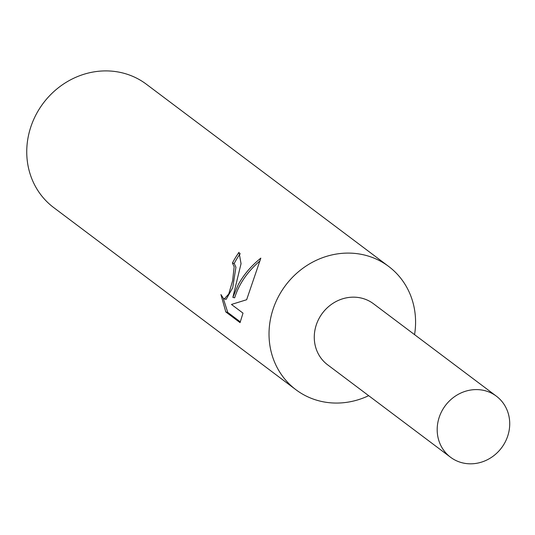 <?xml version="1.0" encoding="UTF-8"?>
<svg xmlns="http://www.w3.org/2000/svg" width="535" height="535" viewBox="0 0 535 535"><rect width="100%" height="100%" fill="white"/><g stroke="black" fill="none" stroke-linecap="round" stroke-linejoin="round"><path stroke-width="0.8" d="M414.558 334.642A77.134 71.001 126.9 0 0 388.664 266.43A77.134 71.001 126.9 0 0 272.589 310.715A77.134 71.001 126.9 0 0 295.942 389.734A77.134 71.001 126.9 0 0 368.668 395.679M373.811 304.007A38.179 35.149 126.9 0 0 316.031 325.681A38.179 35.149 126.9 0 0 327.922 365.037M240.255 253.643A75.208 69.229 126.9 0 0 234.203 263.481L232.431 263.039A77.134 71.001 -53.1 0 1 239.031 252.306L241.044 263.668L232.872 297.38L238.169 284.827C243.612 274.816 251.162 265.915 260.833 258.124M388.664 266.43L146.383 84.236A77.134 71.001 126.9 0 0 30.308 128.527A77.134 71.001 126.9 0 0 53.66 207.54L295.942 389.734M260.826 258.131L246.642 299.734L231.461 304.448L243.01 313.135L240.048 322.638L225.797 311.932L220.922 294.551L223.443 298.47L224.325 298.904L228.759 293.996L232.631 280.668L234.163 266.778L232.431 263.039M234.203 263.481L235.928 267.219L232.718 287.723L226.144 299.359L224.325 298.911M223.255 298.316L227.749 312.413L240.369 321.909M227.749 312.42L225.797 311.932M259.997 260.879C247.458 271.646 239.005 283.965 234.644 297.821L232.872 297.38M438.947 418.109A38.179 35.149 126.9 0 0 450.503 457.218A38.179 35.149 126.9 0 0 507.962 435.303A38.179 35.149 126.9 0 0 496.4 396.188A38.179 35.149 126.9 0 0 438.947 418.109M496.4 396.188L373.49 303.76A38.179 35.143 126.9 0 0 316.038 325.681A38.179 35.143 126.9 0 0 327.594 364.79L450.503 457.218"/></g></svg>

